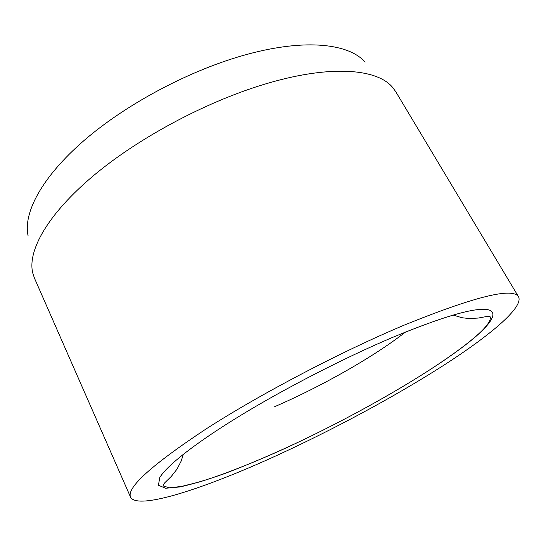 <?xml version="1.0" encoding="UTF-8"?>
<svg xmlns="http://www.w3.org/2000/svg" width="546" height="546" viewBox="0 0 546 546"><rect width="100%" height="100%" fill="white"/><g stroke="black" fill="none" stroke-linecap="round" stroke-linejoin="round"><path stroke-width="0.82" d="M518.577 296.86L395.748 91.694L392.519 87.285C377.382 69.124 332.323 64.681 269.833 82.671C210.258 99.618 140.418 136.432 94.021 175.225C47.557 214.107 27.355 250.791 32.74 272.98L34.459 278.167L130.549 497.14C137.606 510.626 205.685 488.049 276.29 455.705C332.746 429.866 393.018 397.529 441.284 366.844C488.847 336.473 523.75 307.582 518.577 296.86C512.933 287.1 474.863 296.498 404.374 325.054C340.991 351.692 260.695 393.809 206.19 428.883C151.638 464.98 126.419 487.735 130.549 497.14M365.083 62.162C349.358 43.769 305.883 38.35 247.386 54.293C191.578 69.301 127.143 103.324 84.357 140.24C41.537 177.245 22.884 213.302 28.153 236.063M274.727 406.661C321.601 386.363 373.812 356.825 405.507 332.029M473.075 338.868C492.035 322.966 499.126 311.254 486.663 309.452C472.795 307.835 441.264 317.219 392.062 337.612C344.13 357.964 285.381 388.158 240.322 415.622C195.243 443.113 166.701 465.806 159.773 477.573L158.422 485.257L165.602 488.247L179.962 486.936C192.561 484.152 207.453 479.709 224.631 473.6C242.717 466.734 261.889 458.777 282.152 449.727C353.405 417.24 433.449 371.56 473.075 338.868M183.299 454.299L181.265 460.913L176.986 469.205L171.273 476.453L164.906 482.637L163.281 484.8L163.268 485.974L169.349 487.796L181.456 486.452L199.7 481.879C227.484 473.409 263.527 458.647 301.187 440.827C367.035 409.384 437.012 368.611 472.672 339.046C484.698 329.136 490.642 321.812 490.52 317.062L489.564 316.4L486.895 316.462L478.16 318.072L468.939 318.536L461.957 317.724L453.098 315.049"/></g></svg>
